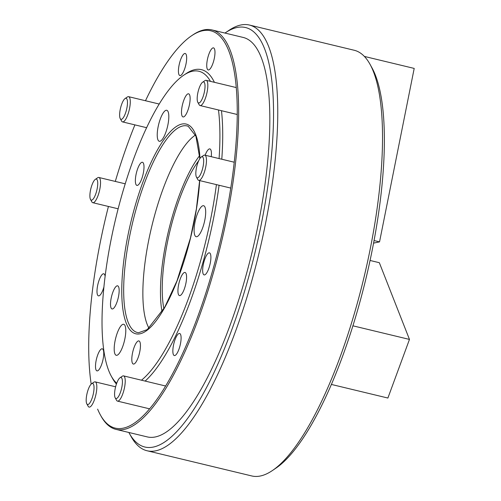 <?xml version="1.0" encoding="UTF-8"?>
<svg xmlns="http://www.w3.org/2000/svg" width="501" height="501" viewBox="0 0 501 501"><rect width="100%" height="100%" fill="white"/><g stroke="black" fill="none" stroke-linecap="round" stroke-linejoin="round"><path stroke-width="0.75" d="M128.857 432.476A215.68 61.723 -76.5 0 0 129.133 432.983A215.68 61.723 -76.5 0 0 261.478 223.202A215.68 61.723 -76.5 0 0 225.444 32.734A215.68 61.723 -76.5 0 0 224.974 33.06M225.444 32.734L228.919 30.386A218.924 62.65 103.5 0 1 249.454 25.05A218.924 62.65 103.5 0 1 265.492 223.715A218.924 62.65 103.5 0 1 147.012 450.743A218.924 62.65 103.5 0 1 131.162 436.653L129.133 432.983M370.051 64.347L372.074 68.017A215.68 61.723 103.5 0 1 372.262 249.861A215.68 61.723 103.5 0 1 275.763 468.266L272.287 470.614A218.924 62.65 -76.5 0 0 370.239 248.922A218.924 62.65 -76.5 0 0 370.051 64.347A218.924 62.65 -76.5 0 0 354.194 50.257L249.454 25.05M191.626 35.74L192.785 34.957A205.41 58.78 103.5 0 1 212.048 29.947L243.267 37.462A205.41 58.78 103.5 0 1 258.322 223.866A205.41 58.78 103.5 0 1 147.156 436.878L115.931 429.363A205.41 58.78 103.5 0 1 101.058 416.143L100.382 414.922A204.327 58.473 -76.5 0 0 182.22 354.382A204.327 58.473 -76.5 0 0 237.186 119.301A204.327 58.473 -76.5 0 0 191.626 35.74A204.327 58.473 -76.5 0 0 145.484 100.739M147.012 450.743L251.759 475.95A218.924 62.65 -76.5 0 0 272.287 470.614M199.642 155.623A95.14 27.223 -76.5 0 0 169.394 227.398A95.14 27.223 -76.5 0 0 162.055 311.804M163.89 308.722A90.274 25.833 103.5 0 1 170.703 227.892A90.274 25.833 103.5 0 1 198.715 160.702M373.577 243.129L379.539 241.87L414.202 68.418L364.377 56.425M379.539 241.87L374.059 240.555M352.886 325.807L409.467 339.421L387.893 398.038L331.349 384.43M370.064 260.47L379.332 262.699L409.467 339.421M197.475 101.465A10.809 3.094 -76.5 0 0 197.795 102.267A10.809 3.094 -76.5 0 0 202.924 97.119A10.809 3.094 -76.5 0 0 204.734 83.448A10.809 3.094 -76.5 0 0 202.623 82.208A10.809 3.094 -76.5 0 0 198.327 90.825A10.809 3.094 -76.5 0 0 197.475 101.465M202.623 82.208L204.94 80.642A12.976 3.714 103.5 0 1 206.155 80.323A12.976 3.714 103.5 0 1 207.47 82.126A12.976 3.714 103.5 0 1 205.911 96.756A12.976 3.714 103.5 0 1 200.087 105.554A12.976 3.714 103.5 0 1 199.147 104.715L197.795 102.267M202.022 156.732A10.809 3.094 -76.5 0 0 201.264 157.02A10.809 3.094 -76.5 0 0 196.743 166.545A10.809 3.094 -76.5 0 0 196.442 177.085A10.809 3.094 -76.5 0 0 197.482 177.805A10.809 3.094 -76.5 0 0 202.961 167.109A10.809 3.094 -76.5 0 0 202.022 156.732M201.264 157.02L203.581 155.454A12.976 3.714 103.5 0 1 204.489 155.11A12.976 3.714 103.5 0 1 204.803 155.141A12.976 3.714 103.5 0 1 205.498 168.092A12.976 3.714 103.5 0 1 199.041 180.398A12.976 3.714 103.5 0 1 198.728 180.366A12.976 3.714 103.5 0 1 197.789 179.533L196.442 177.085M91.758 399.128A10.809 3.094 -76.5 0 0 94.044 387.636A10.809 3.094 -76.5 0 0 91.627 383.747A10.809 3.094 -76.5 0 0 88.464 388.864A10.809 3.094 -76.5 0 0 86.798 403.812A10.809 3.094 -76.5 0 0 91.758 399.128M91.627 383.747L93.944 382.182A12.976 3.714 103.5 0 1 95.159 381.868A12.976 3.714 103.5 0 1 94.1 400.637A12.976 3.714 103.5 0 1 89.09 407.094A12.976 3.714 103.5 0 1 88.151 406.261L86.798 403.812M119.639 114.209A10.809 3.094 -76.5 0 0 120.24 118.618A10.809 3.094 -76.5 0 0 124.48 115.606A10.809 3.094 -76.5 0 0 127.467 103.4A10.809 3.094 -76.5 0 0 125.068 98.553A10.809 3.094 -76.5 0 0 119.639 114.209M125.068 98.553L127.386 96.994A12.976 3.714 103.5 0 1 128.6 96.674A12.976 3.714 103.5 0 1 130.26 102.805A12.976 3.714 103.5 0 1 127.354 115.9A12.976 3.714 103.5 0 1 122.532 121.9A12.976 3.714 103.5 0 1 121.593 121.067L120.24 118.618M119 378.775A10.809 3.094 -76.5 0 0 115.18 388.695A10.809 3.094 -76.5 0 0 115.186 397.825A10.809 3.094 -76.5 0 0 117.998 397.249A10.809 3.094 -76.5 0 0 122.294 384.217A10.809 3.094 -76.5 0 0 120.015 377.767A10.809 3.094 -76.5 0 0 119 378.775M120.015 377.767L122.332 376.201A12.976 3.714 103.5 0 1 123.547 375.882A12.976 3.714 103.5 0 1 124.83 385.776A12.976 3.714 103.5 0 1 119.908 399.579A12.976 3.714 103.5 0 1 117.478 401.113A12.976 3.714 103.5 0 1 116.539 400.274L115.186 397.825M96.937 189.829A10.809 3.094 -76.5 0 0 95.328 179.352A10.809 3.094 -76.5 0 0 90.687 189.378A10.809 3.094 -76.5 0 0 90.499 199.417A10.809 3.094 -76.5 0 0 96.937 189.829M95.328 179.352L97.645 177.786A12.976 3.714 103.5 0 1 98.86 177.473A12.976 3.714 103.5 0 1 99.574 190.355A12.976 3.714 103.5 0 1 92.791 202.698A12.976 3.714 103.5 0 1 91.852 201.865L90.499 199.417M186.666 58.41A11.354 3.25 103.5 0 1 184.205 70.09A11.354 3.25 103.5 0 1 179.89 75.563A11.354 3.25 103.5 0 1 178.425 70.647A11.354 3.25 103.5 0 1 180.886 58.968A11.354 3.25 103.5 0 1 185.201 53.488A11.354 3.25 103.5 0 1 186.666 58.41M214.979 52.799A11.354 3.25 103.5 0 1 212.518 64.479A11.354 3.25 103.5 0 1 208.203 69.952A11.354 3.25 103.5 0 1 206.738 65.036A11.354 3.25 103.5 0 1 209.199 53.356A11.354 3.25 103.5 0 1 213.514 47.877A11.354 3.25 103.5 0 1 214.979 52.799M210.902 257.758A11.354 3.25 103.5 0 1 208.435 269.438A11.354 3.25 103.5 0 1 204.126 274.911A11.354 3.25 103.5 0 1 202.655 269.995A11.354 3.25 103.5 0 1 205.122 258.316A11.354 3.25 103.5 0 1 209.437 252.842A11.354 3.25 103.5 0 1 210.902 257.758M181.099 338.394A11.354 3.25 103.5 0 1 178.632 350.074A11.354 3.25 103.5 0 1 174.317 355.547A11.354 3.25 103.5 0 1 172.851 350.625A11.354 3.25 103.5 0 1 175.312 338.945A11.354 3.25 103.5 0 1 179.627 333.472A11.354 3.25 103.5 0 1 181.099 338.394M103.745 353.725A11.354 3.25 103.5 0 1 101.283 365.404A11.354 3.25 103.5 0 1 96.969 370.878A11.354 3.25 103.5 0 1 95.503 365.955A11.354 3.25 103.5 0 1 97.964 354.276A11.354 3.25 103.5 0 1 102.279 348.802A11.354 3.25 103.5 0 1 103.745 353.725M103.914 286.967A11.354 3.25 103.5 0 1 98.459 295.853A11.354 3.25 103.5 0 1 96.994 290.937A11.354 3.25 103.5 0 1 99.461 279.257A11.354 3.25 103.5 0 1 103.77 273.784A11.354 3.25 103.5 0 1 105.122 276.32M205.141 155.222A11.892 3.401 103.5 0 1 209.881 148.91A11.892 3.401 103.5 0 1 211.422 154.064A11.892 3.401 103.5 0 1 211.234 156.688M186.579 277.617A11.892 3.401 103.5 0 1 183.992 289.854A11.892 3.401 103.5 0 1 179.477 295.59A11.892 3.401 103.5 0 1 177.936 290.436A11.892 3.401 103.5 0 1 180.523 278.199A11.892 3.401 103.5 0 1 185.038 272.463A11.892 3.401 103.5 0 1 186.579 277.617M140.443 346.078A11.892 3.401 103.5 0 1 137.863 358.315A11.892 3.401 103.5 0 1 133.341 364.045A11.892 3.401 103.5 0 1 131.807 358.898A11.892 3.401 103.5 0 1 134.387 346.661A11.892 3.401 103.5 0 1 138.909 340.924A11.892 3.401 103.5 0 1 140.443 346.078M119.157 290.981A11.892 3.401 103.5 0 1 116.57 303.218A11.892 3.401 103.5 0 1 112.055 308.954A11.892 3.401 103.5 0 1 110.514 303.8A11.892 3.401 103.5 0 1 113.101 291.563A11.892 3.401 103.5 0 1 117.616 285.827A11.892 3.401 103.5 0 1 119.157 290.981M144 167.422A11.892 3.401 103.5 0 1 141.42 179.659A11.892 3.401 103.5 0 1 136.898 185.395A11.892 3.401 103.5 0 1 135.364 180.241A11.892 3.401 103.5 0 1 137.944 168.004A11.892 3.401 103.5 0 1 142.459 162.274A11.892 3.401 103.5 0 1 144 167.422M190.13 98.966A11.892 3.401 103.5 0 1 187.549 111.203A11.892 3.401 103.5 0 1 183.028 116.933A11.892 3.401 103.5 0 1 181.494 111.786A11.892 3.401 103.5 0 1 184.074 99.549A11.892 3.401 103.5 0 1 188.595 93.812A11.892 3.401 103.5 0 1 190.13 98.966M194.106 229.809A15.944 4.565 -76.5 0 0 196.167 236.716A15.944 4.565 -76.5 0 0 202.222 229.026A15.944 4.565 -76.5 0 0 205.686 212.624A15.944 4.565 -76.5 0 0 203.625 205.711A15.944 4.565 -76.5 0 0 197.563 213.401A15.944 4.565 -76.5 0 0 194.106 229.809M114.197 348.383A15.944 4.565 -76.5 0 0 116.257 355.297A15.944 4.565 -76.5 0 0 122.319 347.606A15.944 4.565 -76.5 0 0 125.782 331.199A15.944 4.565 -76.5 0 0 123.722 324.285A15.944 4.565 -76.5 0 0 117.66 331.975A15.944 4.565 -76.5 0 0 114.197 348.383M157.233 134.381A15.944 4.565 -76.5 0 0 159.293 141.288A15.944 4.565 -76.5 0 0 165.349 133.598A15.944 4.565 -76.5 0 0 168.812 117.19A15.944 4.565 -76.5 0 0 166.752 110.283A15.944 4.565 -76.5 0 0 160.689 117.973A15.944 4.565 -76.5 0 0 157.233 134.381M134.901 124.881A204.327 58.473 -76.5 0 0 115.299 181.431M108.429 206.462A204.327 58.473 -76.5 0 0 88.777 339.534A204.327 58.473 -76.5 0 0 91.188 384.11M212.048 29.947A205.41 58.78 103.5 0 1 238.589 118.956A205.41 58.78 103.5 0 1 194 330.303A205.41 58.78 103.5 0 1 115.931 429.363M195.478 135.051A103.788 29.703 -76.5 0 0 142.898 289.584A103.788 29.703 -76.5 0 0 148.991 328.23M219.081 158.573A162.167 46.405 -76.5 0 0 219.864 141.539A162.167 46.405 -76.5 0 0 218.48 109.976M210.464 81.362A162.167 46.405 -76.5 0 0 183.704 75.219A162.167 46.405 -76.5 0 0 102.079 316.325A162.167 46.405 -76.5 0 0 111.285 376.157A162.167 46.405 -76.5 0 0 116.727 383.215M221.786 159.23A164.328 47.025 -76.5 0 0 222.663 140.856A164.328 47.025 -76.5 0 0 221.473 110.702M214.403 82.308A164.328 47.025 -76.5 0 0 186.021 73.653L183.704 75.219M141.489 380.203A162.167 46.405 -76.5 0 0 216.419 184.625M111.285 376.157L112.637 378.606A164.328 47.025 -76.5 0 0 116.426 384.048M145.127 381.079A164.328 47.025 -76.5 0 0 219.075 185.264M97.632 409.148A204.327 58.473 -76.5 0 0 100.382 414.922M199.836 158.623L195.91 136.147L188.232 126.296A106.243 30.404 -76.5 0 0 147.432 175.532A106.243 30.404 -76.5 0 0 123.709 286.503A106.243 30.404 -76.5 0 0 138.558 332.733L147.269 329.602L164.66 307.363L177.003 280.842L190.48 237.894L196.392 208.873L199.63 180.579M199.717 180.604A107.853 30.862 103.5 0 1 157.114 319.519A107.853 30.862 103.5 0 1 121.799 287.054A107.853 30.862 103.5 0 1 159.788 145.935A107.853 30.862 103.5 0 1 199.962 158.441M200.087 105.554L237.255 114.497M206.155 80.323L236.284 87.575M198.728 180.366L230.767 188.075M204.803 155.141L234.236 162.224M95.159 381.868L115.612 386.791M122.532 121.9L146.655 127.705M128.6 96.674L159.243 104.051M117.478 401.113L149.561 408.829M123.547 375.882L165.612 386.008M98.86 177.473L125.25 183.823M92.791 202.698L118.161 208.804"/></g></svg>
